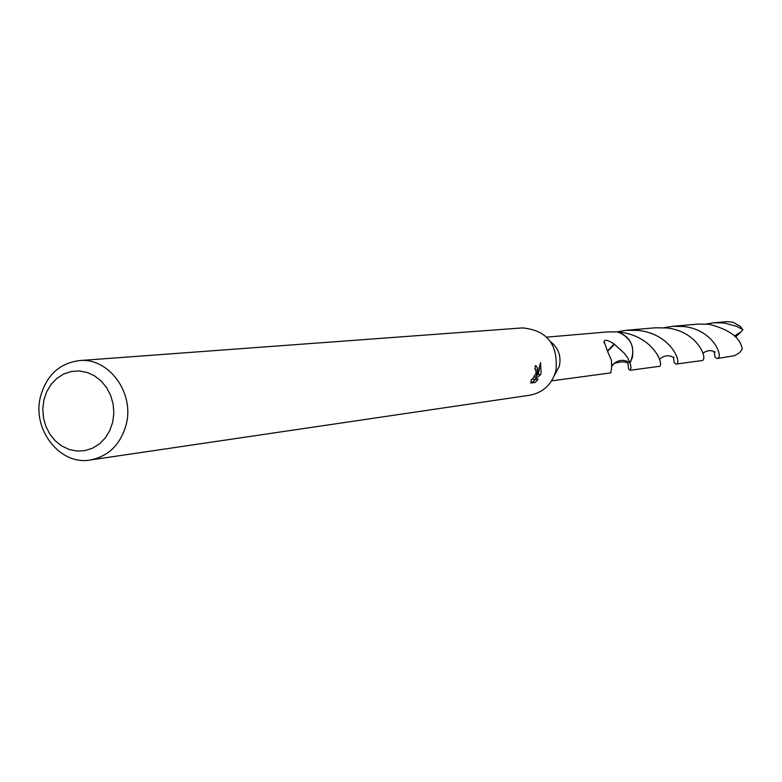 <?xml version="1.0" encoding="UTF-8"?>
<svg xmlns="http://www.w3.org/2000/svg" width="782" height="782" viewBox="0 0 782 782"><rect width="100%" height="100%" fill="white"/><g stroke="black" fill="none" stroke-linecap="round" stroke-linejoin="round"><path stroke-width="1.17" d="M79.285 360.6L522.435 327.902C547.253 330.297 558.407 344.637 555.894 370.912C551.769 384.509 543.099 392.603 529.864 395.193L90.272 460.002C60.019 465.632 31.827 429.474 40.478 396.699C46.451 375.34 59.393 363.307 79.285 360.6C108.502 357.276 134.69 392.642 126.205 424.45C120.584 444.508 108.61 456.356 90.272 460.002M550.587 341.685C558.446 347.922 561.378 356.084 559.365 366.172L554.33 375.604M537.224 373.239L535.709 377.432L537.772 373.17L540.528 362.643L541.105 372.76L540.411 374.891L534.517 379.602L538.172 379.123L535.289 382.457L530.753 383.063L531.379 379.514L531.789 379.944L536.012 373.395L535.778 369.837L535.025 369.358L535.318 365.653L536.462 366.22L537.283 368.039L537.224 373.239M112.686 422.231L109.803 430.559L105.335 437.891L99.5 443.863L92.608 448.174L85.003 450.608L77.066 451.058L69.207 449.494L61.817 446.023L55.248 440.804L49.833 434.108L45.835 426.278L43.45 417.686L42.795 408.761L43.909 399.944L46.724 391.684L51.123 384.373L56.871 378.38L63.704 374.011L71.27 371.499L79.197 370.951L87.085 372.428L94.544 375.839L101.191 381.039L106.694 387.745L110.751 395.643L113.175 404.323L113.83 413.336L112.686 422.231M551.593 380.873L610.81 372.877L611.661 367.589L611.407 359.945C608.513 354.129 606.099 347.892 604.144 341.216C605.209 339.408 608.533 340.336 614.114 343.992L624.192 353.132L627.721 357.99L630.087 362.887C635.932 348.772 632.1 338.547 618.601 332.203L617.33 331.891C629.275 335.957 634.3 344.471 632.384 357.433L630.096 362.897L631.074 367.657L630.028 370.297L658.913 366.387C665.013 367.022 654.964 336.192 619.667 332.115L617.311 331.9C629.266 335.967 634.28 344.471 632.374 357.433L630.096 362.897C624.593 359.309 619.276 359.495 614.124 363.483L611.876 366.064M530.851 382.085L535.289 382.457M534.663 377.12L535.709 377.432M535.416 369.436L535.211 367.696M533.07 381.792L535.25 379.505M536.657 375.624L538.299 374.265L540.411 374.891M538.299 374.255L539.56 367.823M533.148 379.192L534.517 379.602M614.114 343.992L607.546 351.02M607.673 351.265L614.359 344.471M617.311 331.9L607.135 331.949L546.765 337.14M664.114 327.717L672.579 326.309L683.781 326.514C714.611 329.896 724.015 358.596 717.133 358.518L715.198 357.325L713.956 351.656M717.133 358.518L734.591 355.693L739.586 352.662L742.245 349.212C740.534 337.804 729.508 329.505 709.166 324.295L698.463 324.09L672.579 326.309M630.028 370.297L628.601 368.86L628.024 363.816M706.254 324.022L713.839 322.771L724.24 322.986L736.859 326.436L742.9 329.681L740.828 332.018L734.474 335.937M713.839 322.771L726.996 321.646L732.988 322.223L740.173 326.329L742.9 329.681M616.861 331.871L626.421 330.268L638.552 330.463C672.149 334.129 682.461 364.451 676.019 364.08L674.299 362.77L673.38 357.345M676.019 364.08L701.816 360.59C708.57 360.649 698.649 331.412 666.958 327.981L655.414 327.785L626.421 330.268M740.828 332.018L735.569 337.052M604.144 341.216L603.968 342.77M611.944 365.302L614.134 363.483M715.09 352.115C711.249 349.867 707.221 350.219 702.979 353.181M628.278 363.835C626.411 361.421 621.719 361.274 614.212 363.405M674.094 357.638C668.786 354.745 663.938 355.311 659.558 359.319"/></g></svg>
